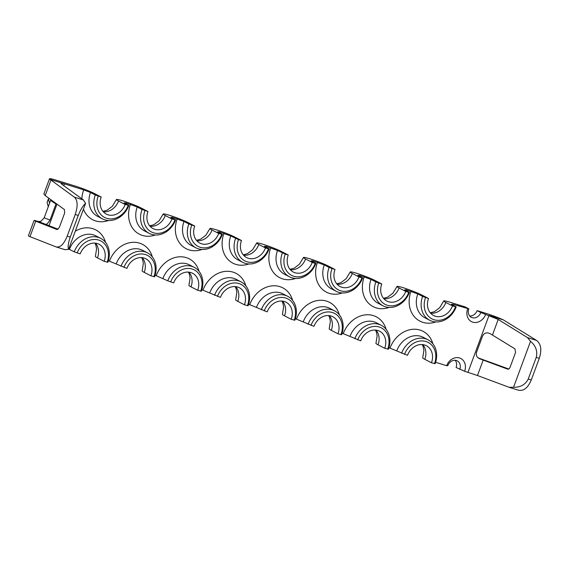<?xml version="1.0" encoding="UTF-8"?>
<svg xmlns="http://www.w3.org/2000/svg" width="569" height="569" viewBox="0 0 569 569"><rect width="100%" height="100%" fill="white"/><g stroke="black" fill="none" stroke-linecap="round" stroke-linejoin="round"><path stroke-width="0.85" d="M455.179 360.284A7.511 6.245 -62.7 0 1 456.075 367.474L464.624 371.273L477.476 375.512L509.134 387.311L513.544 387.269L530.543 341.308C535.82 345.838 537.726 351.201 536.254 357.382L528.238 379.054C525.336 384.687 520.443 387.425 513.544 387.269M464.624 371.273A11.266 9.367 117.3 0 0 459.524 357.958A11.266 9.367 117.3 0 0 446.644 365.703L447.789 365.675A7.511 6.245 117.3 0 1 457.227 360.86A7.511 6.245 117.3 0 1 459.773 369.388M435.626 362.289L446.644 365.703M432.881 343.818A26.281 21.864 117.3 0 0 412.326 329.337A26.281 21.864 117.3 0 0 389.985 348.143L407.496 355.333A15.022 12.49 117.3 0 1 424.68 345.013A15.022 12.49 117.3 0 1 426.387 345.71A15.022 12.49 117.3 0 1 431.473 362.766L424.808 359.316A15.022 1.223 20.3 0 1 422.717 357.823L423.912 350.348L423.158 346.549L422.177 344.551M388.869 347.794L389.985 348.143M386.116 329.33A26.281 21.864 117.3 0 0 365.568 314.849A26.281 21.864 117.3 0 0 343.228 333.654L360.739 340.845A15.022 12.49 117.3 0 1 377.916 330.518A15.022 12.49 117.3 0 1 379.623 331.222A15.022 12.49 117.3 0 1 384.715 348.278L378.051 344.828A15.022 1.223 20.3 0 1 375.953 343.335L377.147 335.852L376.401 332.061L375.412 330.063M342.111 333.306L343.228 333.654M339.359 314.835A26.281 21.864 117.3 0 0 318.804 300.354A26.281 21.864 117.3 0 0 296.47 319.159L313.974 326.35A15.022 12.49 117.3 0 1 331.158 316.03A15.022 12.49 117.3 0 1 332.865 316.727A15.022 12.49 117.3 0 1 337.958 333.783L331.293 330.34A15.022 1.223 20.3 0 1 329.195 328.839L330.39 321.364L329.643 317.566L328.654 315.567M295.347 318.818L296.47 319.159M292.601 300.347A26.281 21.864 117.3 0 0 272.046 285.866A26.281 21.864 117.3 0 0 249.713 304.671L267.217 311.862A15.022 12.49 117.3 0 1 284.4 301.542A15.022 12.49 117.3 0 1 286.107 302.239A15.022 12.49 117.3 0 1 291.193 319.294L284.528 315.845A15.022 1.223 20.3 0 1 282.437 314.351L283.632 306.869L282.878 303.078L281.897 301.079M248.589 304.323L249.713 304.671M245.836 285.851A26.281 21.864 117.3 0 0 225.288 271.377A26.281 21.864 117.3 0 0 202.948 290.183L220.459 297.367A15.022 12.49 117.3 0 1 237.636 287.046A15.022 12.49 117.3 0 1 239.343 287.743A15.022 12.49 117.3 0 1 244.435 304.799L237.771 301.357A15.022 1.223 20.3 0 1 235.673 299.863L236.868 292.381L236.121 288.583L235.132 286.584M201.831 289.834L202.948 290.183M199.079 271.363A26.281 21.864 117.3 0 0 178.524 256.882A26.281 21.864 117.3 0 0 156.191 275.688L167.791 280.816A21.025 17.49 -62.7 0 1 191.845 266.363A21.025 17.49 -62.7 0 1 194.235 267.345A21.025 17.49 -62.7 0 1 201.362 291.221L197.678 290.311L191.013 286.861A15.022 1.223 20.3 0 1 188.915 285.368L190.11 277.892L189.363 274.094L188.375 272.096M155.067 275.339L156.191 275.688M152.321 256.868A26.281 21.864 117.3 0 0 131.766 242.394A26.281 21.864 117.3 0 0 109.433 261.199L126.937 268.39A15.022 12.49 117.3 0 1 144.121 258.063A15.022 12.49 117.3 0 1 145.828 258.76A15.022 12.49 117.3 0 1 150.913 275.816L144.249 272.373A15.022 1.223 20.3 0 1 142.158 270.88L143.352 263.397L142.606 259.606L141.617 257.608M108.309 260.851L109.433 261.199M105.557 242.38A26.281 21.864 117.3 0 0 75.279 231.22M90.485 192.493L83.7 189.847L50.108 179.441A15.022 1.223 -159.7 0 1 49.482 178.787A15.022 1.223 -159.7 0 1 56.16 180.167L75.151 186.049A15.022 1.223 -159.7 0 1 94.546 193.595L101.211 197.038L95.3 194.982L90.485 192.493A21.025 17.49 117.3 0 0 97.619 216.369L102.427 218.859A21.025 17.49 -62.7 0 1 95.3 194.982M83.7 189.847A26.281 21.864 117.3 0 0 81.851 198.823M83.437 209.164A26.281 21.864 117.3 0 0 108.508 220.488M125.386 203.581A26.281 21.864 117.3 0 0 125.664 202.856L124.063 202.891M172.144 218.069A26.281 21.864 117.3 0 0 172.421 217.344L170.821 217.386L175.629 219.876A21.025 17.49 -62.7 0 1 151.574 234.328A21.025 17.49 -62.7 0 1 149.192 233.347L144.377 230.858A21.025 17.49 117.3 0 1 137.25 206.981L125.664 202.856M130.465 204.342A26.281 21.864 117.3 0 0 133.452 229.343A26.281 21.864 117.3 0 0 155.273 234.983M218.909 232.565A26.281 21.864 117.3 0 0 219.186 231.839L217.578 231.875L222.394 234.364A21.025 17.49 -62.7 0 1 198.339 248.817A21.025 17.49 -62.7 0 1 195.949 247.842L191.134 245.353A21.025 17.49 117.3 0 1 184.007 221.476L172.421 217.344M177.222 218.83A26.281 21.864 117.3 0 0 180.209 243.831A26.281 21.864 117.3 0 0 202.031 249.471M222.394 234.364L218.709 233.454L212.045 230.011A15.022 1.223 -159.7 0 1 209.947 228.51A15.022 1.223 -159.7 0 1 216.035 229.712A15.022 1.223 -159.7 0 1 234.826 237.067L241.491 240.516L238.489 239.585L230.765 235.964L219.186 231.839M223.98 233.326A26.281 21.864 117.3 0 0 226.974 258.319A26.281 21.864 117.3 0 0 248.788 263.966M265.666 247.053A26.281 21.864 117.3 0 0 265.943 246.327L264.336 246.37L269.151 248.859L268.461 248.873L265.467 247.949L258.803 244.499A15.022 1.223 -159.7 0 1 256.704 243.006A15.022 1.223 -159.7 0 1 262.8 244.208A15.022 1.223 -159.7 0 1 281.584 251.562L288.248 255.004L285.254 254.08L277.53 250.452L265.943 246.327M270.744 247.814A26.281 21.864 117.3 0 0 273.732 272.814A26.281 21.864 117.3 0 0 295.553 278.454M312.424 261.548A26.281 21.864 117.3 0 0 312.701 260.822L311.101 260.858L315.909 263.347L315.226 263.369L312.225 262.437L305.56 258.987A15.022 1.223 -159.7 0 1 303.469 257.494A15.022 1.223 -159.7 0 1 309.557 258.696A15.022 1.223 -159.7 0 1 328.341 266.05L335.006 269.5L329.102 267.437L324.287 264.948A21.025 17.49 117.3 0 0 331.414 288.824L336.229 291.314A21.025 17.49 -62.7 0 1 329.102 267.437M324.287 264.948L312.701 260.822M317.502 262.309A26.281 21.864 117.3 0 0 320.489 287.302A26.281 21.864 117.3 0 0 342.31 292.943M359.188 276.036A26.281 21.864 117.3 0 0 359.466 275.311L357.858 275.353L362.673 277.843L361.984 277.857L358.989 276.925L352.325 273.483A15.022 1.223 -159.7 0 1 350.227 271.989A15.022 1.223 -159.7 0 1 356.315 273.184A15.022 1.223 -159.7 0 1 375.106 280.538L381.771 283.988A15.022 12.49 117.3 0 0 386.856 301.044A15.022 12.49 117.3 0 0 388.563 301.741A15.022 12.49 117.3 0 0 405.747 291.42L408.741 292.345A18.77 15.612 -62.7 0 1 387.269 305.254A18.77 15.612 -62.7 0 1 378.769 283.056L375.86 281.925A21.025 17.49 -62.7 0 0 382.987 305.802L378.179 303.313A21.025 17.49 117.3 0 1 371.045 279.436L375.86 281.925M371.045 279.436L359.466 275.311M364.26 276.797A26.281 21.864 117.3 0 0 367.254 301.798A26.281 21.864 117.3 0 0 389.068 307.438M405.946 290.524A26.281 21.864 117.3 0 0 406.223 289.806L404.616 289.841L409.431 292.331L408.741 292.345M452.704 305.02A26.281 21.864 117.3 0 0 452.981 304.294L451.381 304.337L456.189 306.819A21.025 17.49 -62.7 0 1 432.134 321.272A21.025 17.49 -62.7 0 1 429.751 320.297L424.936 317.808A21.025 17.49 117.3 0 1 417.81 293.931L406.223 289.806M411.017 291.292A26.281 21.864 117.3 0 0 414.012 316.286A26.281 21.864 117.3 0 0 435.833 321.926M467.675 308.846A11.266 9.367 117.3 0 0 472.768 322.161A11.266 9.367 117.3 0 0 485.656 314.422L480.805 312.53A7.511 6.245 117.3 0 1 471.367 317.346A7.511 6.245 117.3 0 1 468.82 308.818L452.981 304.294M530.543 341.308L527.52 337.616L498.209 319.458L485.656 314.422M490.243 333.719L514.959 348.854L515.557 352.467L510.151 367.083C509.454 368.712 508.565 369.381 507.477 369.089L480.819 359.188C477.085 357.993 475.67 355.675 476.566 352.247L482.505 336.194C484.098 332.886 486.68 332.054 490.243 333.719M480.371 359.025L479.959 358.854M518.395 390.192L509.532 387.446M518.167 390.106C523.487 391.408 527.854 388.037 531.268 379.992L539.284 358.321C541.958 349.907 541.048 343.939 536.546 340.411L503.366 319.906L489.006 315.461L467.974 372.311M508.672 368.968L478.273 357.929M503.366 319.906A15.022 1.223 -159.7 0 0 486.203 313.441L477.106 310.617L480.805 312.53M456.189 306.819L452.504 305.909L445.84 302.466A15.022 1.223 -159.7 0 1 443.749 300.973A15.022 1.223 -159.7 0 1 450.428 302.352L465.115 306.904L468.82 308.818M417.81 293.931L422.618 296.421L428.528 298.476L421.864 295.034A15.022 1.223 -159.7 0 0 403.08 287.679A15.022 1.223 -159.7 0 0 396.984 286.477A15.022 1.223 -159.7 0 0 399.082 287.971L405.747 291.42M429.751 320.297A21.025 17.49 -62.7 0 1 422.618 296.421M455.506 306.84A18.77 15.612 -62.7 0 1 434.026 319.742A18.77 15.612 -62.7 0 1 425.534 297.551M428.528 298.476A15.022 12.49 117.3 0 0 433.621 315.532A15.022 12.49 117.3 0 0 435.321 316.236A15.022 12.49 117.3 0 0 452.504 305.909M381.771 283.988L378.769 283.056M409.431 292.331A21.025 17.49 -62.7 0 1 385.377 306.783A21.025 17.49 -62.7 0 1 382.987 305.802M362.673 277.843A21.025 17.49 -62.7 0 1 338.619 292.288A21.025 17.49 -62.7 0 1 336.229 291.314M361.984 277.857A18.77 15.612 -62.7 0 1 340.504 290.759A18.77 15.612 -62.7 0 1 332.012 268.568M335.006 269.5A15.022 12.49 117.3 0 0 340.098 286.556A15.022 12.49 117.3 0 0 341.805 287.253A15.022 12.49 117.3 0 0 358.989 276.925M175.629 219.876L171.945 218.965L165.28 215.516A15.022 1.223 -159.7 0 1 163.189 214.022A15.022 1.223 -159.7 0 1 169.278 215.224A15.022 1.223 -159.7 0 1 188.062 222.579L194.726 226.021L188.823 223.958L184.007 221.476M195.949 247.842A21.025 17.49 -62.7 0 1 188.823 223.958M221.704 234.385A18.77 15.612 -62.7 0 1 200.224 247.287A18.77 15.612 -62.7 0 1 191.732 225.096M194.726 226.021A15.022 12.49 117.3 0 0 199.819 243.077A15.022 12.49 117.3 0 0 201.526 243.774A15.022 12.49 117.3 0 0 218.709 233.454M102.918 211.327L107.036 210.274L112.342 206.284L116.432 199.534A15.022 1.223 -159.7 0 0 118.523 201.028L125.187 204.47L128.871 205.381L124.056 202.891M116.432 199.534A15.022 1.223 -159.7 0 1 122.52 200.729A15.022 1.223 -159.7 0 1 141.304 208.083L147.968 211.533L142.058 209.47L137.25 206.981M128.871 205.381A21.025 17.49 -62.7 0 1 104.817 219.833A21.025 17.49 -62.7 0 1 102.427 218.859M128.181 205.402A18.77 15.612 -62.7 0 1 106.709 218.304A18.77 15.612 -62.7 0 1 98.209 196.113M101.211 197.038A15.022 12.49 117.3 0 0 106.296 214.093A15.022 12.49 117.3 0 0 108.003 214.798A15.022 12.49 117.3 0 0 125.187 204.47M147.968 211.533A15.022 12.49 117.3 0 0 153.061 228.589A15.022 12.49 117.3 0 0 154.768 229.286A15.022 12.49 117.3 0 0 171.945 218.965M174.946 219.89A18.77 15.612 -62.7 0 1 153.466 232.792A18.77 15.612 -62.7 0 1 144.974 210.601M149.192 233.347A21.025 17.49 -62.7 0 1 142.058 209.47M50.847 199.683L44.183 217.827L40.954 221.291L38.329 221.512C33.763 220.167 32.895 220.061 35.726 221.199L34.076 220.431L28.45 235.637A15.022 1.223 20.3 0 0 29.076 236.291L56.054 246.896C60.158 247.821 63.87 244.243 67.192 236.171L70.229 237.109L78.245 215.438C80.627 209.541 83.067 205.53 85.563 203.41L83.465 200.004L61.722 184.185L61.047 183.396L64.461 183.887L63.792 185.693M78.245 215.438L75.215 214.499C77.981 206.12 77.718 200.352 74.439 197.201L50.108 179.441M49.482 178.787L43.856 193.993L45.2 195.572L64.453 209.577L64.646 213.069L59.332 227.444L57.064 229.577L35.726 221.199L30.001 236.668M58.159 229.257L45.897 224.399C46.601 224.577 47.981 223.133 50.036 220.061L56.132 203.524M38.329 221.512L45.89 224.378M65.279 249.763L56.395 247.017M65.079 249.699L68.565 249.364L85.563 203.41M68.565 249.364C67.69 247.11 68.237 243.027 70.229 237.109M75.215 214.499L67.192 236.171M68.685 249.044L74.269 251.832L80.179 253.895A15.022 12.49 117.3 0 1 97.356 243.575A15.022 12.49 117.3 0 1 99.063 244.272A15.022 12.49 117.3 0 1 104.155 261.327L97.491 257.878A15.022 1.223 20.3 0 1 95.4 256.384L96.588 248.909L95.841 245.111L94.852 243.112M74.269 251.832A21.025 17.49 -62.7 0 1 98.323 237.387A21.025 17.49 -62.7 0 1 100.713 238.361L95.898 235.872A21.025 17.49 117.3 0 0 93.515 234.897A21.025 17.49 117.3 0 0 69.454 249.343M104.155 261.327L107.84 262.238A21.025 17.49 -62.7 0 0 100.713 238.361M77.178 252.97A18.77 15.612 -62.7 0 1 98.657 240.061A18.77 15.612 -62.7 0 1 107.15 262.259M244.435 304.799L248.12 305.709A21.025 17.49 -62.7 0 0 240.993 281.833L236.178 279.343A21.025 17.49 117.3 0 0 233.795 278.369A21.025 17.49 117.3 0 0 209.733 292.822M261.306 309.799A21.025 17.49 -62.7 0 1 285.368 295.347A21.025 17.49 -62.7 0 1 287.75 296.328L282.942 293.839A21.025 17.49 117.3 0 0 280.553 292.857A21.025 17.49 117.3 0 0 256.498 307.31M291.193 319.294L294.877 320.205A21.025 17.49 -62.7 0 0 287.75 296.328M308.071 324.294A21.025 17.49 -62.7 0 1 332.125 309.842A21.025 17.49 -62.7 0 1 334.515 310.816L329.7 308.327A21.025 17.49 117.3 0 0 327.31 307.352A21.025 17.49 117.3 0 0 303.256 321.805M337.958 333.783L341.642 334.693A21.025 17.49 -62.7 0 0 334.515 310.816M310.98 325.425A18.77 15.612 -62.7 0 1 332.46 312.523A18.77 15.612 -62.7 0 1 340.952 334.714M477.106 310.617A7.511 6.245 -62.7 0 1 469.709 316.008M431.473 362.766L435.157 363.676A21.025 17.49 -62.7 0 0 428.03 339.8L423.222 337.31A21.025 17.49 117.3 0 0 420.832 336.336A21.025 17.49 117.3 0 0 396.778 350.781M384.715 348.278L388.399 349.188A21.025 17.49 -62.7 0 0 381.273 325.312L376.458 322.822A21.025 17.49 117.3 0 0 374.075 321.841A21.025 17.49 117.3 0 0 350.013 336.293M401.586 353.271A21.025 17.49 -62.7 0 1 425.648 338.825A21.025 17.49 -62.7 0 1 428.03 339.8M404.502 354.409A18.77 15.612 -62.7 0 1 425.975 341.5A18.77 15.612 -62.7 0 1 434.474 363.698M357.737 339.913A18.77 15.612 -62.7 0 1 379.217 327.011A18.77 15.612 -62.7 0 1 387.709 349.202M354.828 338.783A21.025 17.49 -62.7 0 1 378.883 324.33A21.025 17.49 -62.7 0 1 381.273 325.312M49.588 203.218L48.393 199.05A22.525 1.835 -159.7 0 1 48.393 198.93A22.525 1.835 -159.7 0 1 48.514 198.816L49.219 198.496M48.393 198.93L47.099 202.443A22.525 1.835 20.3 0 0 47.092 202.557L48.294 206.732M264.222 310.93A18.77 15.612 -62.7 0 1 285.695 298.028A18.77 15.612 -62.7 0 1 294.194 320.219M194.235 267.345L189.42 264.855A21.025 17.49 117.3 0 0 187.03 263.874A21.025 17.49 117.3 0 0 162.976 278.326M167.791 280.816L173.694 282.878A15.022 12.49 117.3 0 1 190.878 272.558A15.022 12.49 117.3 0 1 192.585 273.255A15.022 12.49 117.3 0 1 197.678 290.311M150.913 275.816L154.604 276.733A21.025 17.49 -62.7 0 0 147.471 252.849L142.663 250.36A21.025 17.49 117.3 0 0 140.273 249.386A21.025 17.49 117.3 0 0 116.218 263.838M170.7 281.947A18.77 15.612 -62.7 0 1 192.18 269.045A18.77 15.612 -62.7 0 1 200.672 291.236M123.942 267.458A18.77 15.612 -62.7 0 1 145.415 254.556A18.77 15.612 -62.7 0 1 153.915 276.747M121.026 266.328A21.025 17.49 -62.7 0 1 145.088 251.875A21.025 17.49 -62.7 0 1 147.471 252.849M214.549 295.311A21.025 17.49 -62.7 0 1 238.603 280.858A21.025 17.49 -62.7 0 1 240.993 281.833M217.458 296.442A18.77 15.612 -62.7 0 1 238.937 283.54A18.77 15.612 -62.7 0 1 247.43 305.731M241.491 240.516A15.022 12.49 117.3 0 0 246.576 257.572A15.022 12.49 117.3 0 0 248.283 258.269A15.022 12.49 117.3 0 0 265.467 247.949M315.909 263.347A21.025 17.49 -62.7 0 1 291.854 277.8A21.025 17.49 -62.7 0 1 289.472 276.826A21.025 17.49 -62.7 0 1 282.338 252.942M277.53 250.452A21.025 17.49 117.3 0 0 284.656 274.336L289.472 276.826M315.226 263.369A18.77 15.612 -62.7 0 1 293.746 276.271A18.77 15.612 -62.7 0 1 285.254 254.08M288.248 255.004A15.022 12.49 117.3 0 0 293.341 272.06A15.022 12.49 117.3 0 0 295.048 272.757A15.022 12.49 117.3 0 0 312.225 262.437M230.765 235.964A21.025 17.49 117.3 0 0 237.899 259.841L242.707 262.33A21.025 17.49 -62.7 0 1 235.58 238.454M269.151 248.859A21.025 17.49 -62.7 0 1 245.097 263.312A21.025 17.49 -62.7 0 1 242.707 262.33M268.461 248.873A18.77 15.612 -62.7 0 1 246.989 261.776A18.77 15.612 -62.7 0 1 238.489 239.585M56.971 204.136L49.005 225.665M483.202 360.035L477.476 375.512M498.209 319.458L492.491 334.935M528.238 379.054L531.268 379.992M527.52 337.616L536.546 340.411M539.284 358.321L536.254 357.382M445.84 302.466A15.022 12.49 -62.7 0 1 445.691 302.872A15.022 12.49 -62.7 0 1 430.605 313.199M399.082 287.971A15.022 12.49 -62.7 0 1 398.926 288.376A15.022 12.49 -62.7 0 1 383.847 298.704M352.325 273.483A15.022 12.49 -62.7 0 1 352.168 273.888A15.022 12.49 -62.7 0 1 337.083 284.216M305.56 258.987A15.022 12.49 -62.7 0 1 305.411 259.393A15.022 12.49 -62.7 0 1 290.325 269.72M258.803 244.499A15.022 12.49 -62.7 0 1 258.646 244.905A15.022 12.49 -62.7 0 1 243.568 255.232M212.045 230.011A15.022 12.49 -62.7 0 1 211.888 230.409A15.022 12.49 -62.7 0 1 196.803 240.737M118.523 201.028A15.022 12.49 -62.7 0 1 118.366 201.433A15.022 12.49 -62.7 0 1 103.288 211.76M165.28 215.516A15.022 12.49 -62.7 0 1 165.131 215.921A15.022 12.49 -62.7 0 1 150.045 226.249M50.925 180.103L45.2 195.572M50.036 220.061L44.183 217.827M50.613 200.444L55.975 204.008M95.414 243.162A15.022 12.49 -62.7 0 1 97.491 257.878M142.172 257.657A15.022 12.49 -62.7 0 1 144.249 272.373M188.936 272.146A15.022 12.49 -62.7 0 1 191.013 286.861M235.694 286.641A15.022 12.49 -62.7 0 1 237.771 301.357M282.452 301.129A15.022 12.49 -62.7 0 1 284.528 315.845M329.216 315.617A15.022 12.49 -62.7 0 1 331.293 330.34M375.974 330.112A15.022 12.49 -62.7 0 1 378.051 344.828M422.731 344.601A15.022 12.49 -62.7 0 1 424.808 359.316M49.361 198.602L48.393 199.05L47.099 202.557M74.439 197.201L83.465 200.004M430.242 312.772L434.36 311.712L439.659 307.722L443.749 300.973M383.478 298.277L387.596 297.224L392.894 293.234L396.984 286.477M336.72 283.789L340.838 282.729L346.137 278.739L350.227 271.989M289.962 269.293L294.081 268.241L299.379 264.251L303.469 257.494M243.198 254.805L247.316 253.746L252.615 249.763L256.704 243.006M196.44 240.31L200.558 239.257L205.857 235.267L209.947 228.51M149.683 225.822L153.801 224.762L159.1 220.779L163.189 214.022"/></g></svg>
